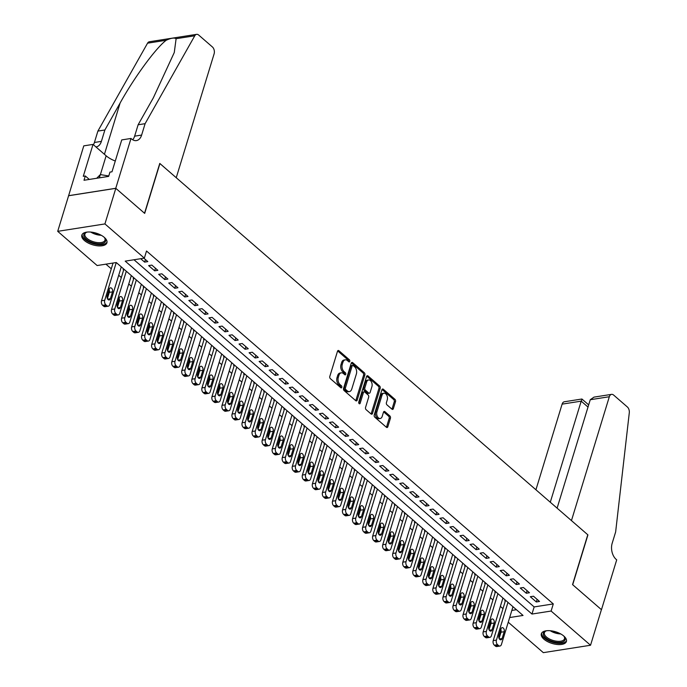 <?xml version="1.0" encoding="UTF-8"?>
<svg xmlns="http://www.w3.org/2000/svg" width="687" height="687" viewBox="0 0 687 687"><rect width="100%" height="100%" fill="white"/><g stroke="black" fill="none" stroke-linecap="round" stroke-linejoin="round"><path stroke-width="1.03" d="M349.786 361.371A1.159 0.739 81.1 0 0 349.391 359.799L338.914 350.714A1.649 1.056 81.1 0 0 338.236 350.473A1.649 1.056 81.1 0 0 337.506 351.255L329.812 376.407A1.649 1.056 81.1 0 0 330.37 378.657L340.846 387.751A1.159 0.739 81.1 0 0 341.448 385.793L340.091 384.617A5.281 3.383 81.1 0 1 338.305 377.403L338.94 375.308A5.281 3.383 81.1 0 1 341.276 372.826A5.281 3.383 81.1 0 1 343.466 373.573L344.822 374.75A1.159 0.739 81.1 0 0 345.415 372.792L344.058 371.615A5.281 3.383 81.1 0 1 342.272 364.411L342.916 362.315A5.281 3.383 81.1 0 1 345.252 359.833A5.281 3.383 81.1 0 1 347.442 360.581L348.79 361.757A1.159 0.739 81.1 0 0 349.786 361.371M348.524 361.517A1.159 0.739 81.1 0 0 348.111 359.997L337.652 350.92L338.914 350.714M340.572 387.511A1.159 0.739 81.1 0 0 340.168 385.991L338.811 384.814L340.091 384.617M344.548 374.518A1.159 0.739 81.1 0 0 344.144 372.998L342.787 371.822L344.058 371.615M543.915 639.176A13.113 6.089 17 0 1 541.33 633.783A13.113 6.089 17 0 1 550.579 630.752A13.113 6.089 17 0 1 563.821 636.059A13.113 6.089 17 0 1 566.414 641.452A13.113 6.089 17 0 1 557.166 644.483A13.113 6.089 17 0 1 543.915 639.176M84.424 240.519A13.113 6.089 17 0 1 81.83 235.126A13.113 6.089 17 0 1 91.088 232.094A13.113 6.089 17 0 1 104.33 237.401A13.113 6.089 17 0 1 106.914 242.794A13.113 6.089 17 0 1 97.666 245.826A13.113 6.089 17 0 1 84.424 240.519M391.951 409.186A1.649 1.056 81.1 0 0 392.629 409.418A1.649 1.056 81.1 0 0 393.359 408.645L395.523 401.586A1.649 1.056 81.1 0 0 394.965 399.336L383.329 389.246A1.649 1.056 81.1 0 0 382.642 389.005A1.649 1.056 81.1 0 0 381.912 389.787L374.226 414.939A1.649 1.056 81.1 0 0 374.784 417.189L386.42 427.288A1.649 1.056 81.1 0 0 387.099 427.52A1.649 1.056 81.1 0 0 387.829 426.747L390.439 418.22A1.649 1.056 81.1 0 0 389.881 415.961L384.9 411.65A1.649 1.056 81.1 0 0 384.213 411.41A1.649 1.056 81.1 0 0 383.483 412.191L382.195 416.416A4.414 2.825 81.1 0 1 380.237 418.486A4.414 2.825 81.1 0 1 377.361 416.459A4.414 2.825 81.1 0 1 376.923 411.839L381.981 395.283A4.414 2.825 81.1 0 1 383.939 393.204A4.414 2.825 81.1 0 1 386.815 395.24A4.414 2.825 81.1 0 1 387.253 399.851L386.412 402.616A1.649 1.056 81.1 0 0 386.97 404.866L391.951 409.186A1.649 1.056 81.1 0 0 392.088 408.842L394.244 401.783A1.649 1.056 81.1 0 0 393.685 399.533L382.058 389.452L383.329 389.246M130.994 138.456L115.76 188.29L144.536 213.253L159.77 163.42L176.241 177.71L214.112 53.844A5.041 3.229 81.1 0 0 212.403 46.956L198.698 35.063A5.041 3.229 81.1 0 0 196.611 34.35A5.041 3.229 81.1 0 0 194.773 35.776L145.103 123.677L141.625 135.073A11.765 7.531 -98.9 0 1 136.412 140.595A11.765 7.531 -98.9 0 1 131.543 138.937L130.994 138.456L121.745 139.908L111.99 171.802L109.946 172.119L108.64 176.396L84.012 180.26L85.317 175.984L83.282 176.301L93.028 144.407L83.78 145.859L68.597 195.743L115.811 188.332L144.682 213.391L159.916 163.558L587.78 534.761L572.546 584.594L601.417 609.652L590.537 645.248L543.323 652.65L508.243 622.216M115.811 188.332L104.922 223.928L144.347 258.132L125.206 261.137L531.97 614.049L551.111 611.044L590.537 645.248M133.999 259.755L534.151 606.93L553.293 603.925L146.52 251.013L144.347 258.132M553.293 603.925L551.111 611.044M364.857 374.99A1.649 1.056 81.1 0 0 364.299 372.732L352.671 362.642A1.649 1.056 81.1 0 0 351.984 362.41A1.649 1.056 81.1 0 0 351.255 363.183L343.569 388.335A1.649 1.056 81.1 0 0 344.127 390.594L355.754 400.684A1.649 1.056 81.1 0 0 356.441 400.916A1.649 1.056 81.1 0 0 357.171 400.143L364.857 374.99L363.586 375.188A1.649 1.056 81.1 0 0 363.028 372.938L351.401 362.848M368 375.944L379.636 386.034A1.649 1.056 81.1 0 1 380.194 388.284L372.5 413.445A1.649 1.056 81.1 0 1 371.77 414.218A1.649 1.056 81.1 0 1 371.083 413.986L366.111 409.667A1.649 1.056 81.1 0 1 365.553 407.417L368.67 397.215A1.649 1.056 81.1 0 0 368.112 394.956L364.806 392.097A1.649 1.056 81.1 0 0 364.127 391.856A1.649 1.056 81.1 0 0 363.397 392.638L360.151 403.26A1.159 0.739 81.1 0 1 358.769 402.058L366.583 376.485A1.649 1.056 81.1 0 1 367.313 375.712A1.649 1.056 81.1 0 1 368 375.944L366.738 376.141L378.357 386.231L379.636 386.034M505.881 600.558L504.782 600.73L505.28 601.168M495.834 591.842L494.734 592.014L495.241 592.452M485.795 583.126L484.696 583.297L485.194 583.735M475.748 574.418L474.648 574.59L475.155 575.019M465.7 565.702L464.61 565.873L465.108 566.311M455.661 556.985L454.562 557.157L455.069 557.595M445.614 548.278L444.523 548.449L445.021 548.879M435.575 539.561L434.476 539.733L434.974 540.171M425.528 530.845L424.429 531.017L424.935 531.455M415.489 522.129L414.39 522.3L414.888 522.738M405.442 513.421L404.342 513.593L404.849 514.022M395.394 504.705L394.304 504.876L394.802 505.314M385.355 495.988L384.256 496.16L384.763 496.598M375.308 487.281L374.217 487.452L374.716 487.882M365.269 478.564L364.17 478.736L364.677 479.174M355.222 469.848L354.123 470.02L354.629 470.458M345.183 461.132L344.084 461.303L344.582 461.741M335.136 452.424L334.037 452.596L334.543 453.025M325.097 443.708L323.998 443.879L324.496 444.317M315.05 434.991L313.95 435.163L314.457 435.601M305.002 426.284L303.912 426.455L304.41 426.885M294.963 417.567L293.864 417.739L294.371 418.177M284.916 408.851L283.825 409.023L284.324 409.461M274.877 400.135L273.778 400.306L274.276 400.744M264.83 391.427L263.731 391.599L264.237 392.028M254.791 382.711L253.692 382.882L254.19 383.32M244.744 373.994L243.645 374.166L244.151 374.604M234.696 365.286L233.606 365.458L234.104 365.888M224.658 356.57L223.558 356.742L224.065 357.18M214.61 347.854L213.52 348.026L214.018 348.464M204.571 339.138L203.472 339.309L203.97 339.747M194.524 330.43L193.425 330.602L193.932 331.031M184.485 321.714L183.386 321.885L183.884 322.323M174.438 312.997L173.339 313.169L173.845 313.607M164.399 304.289L163.3 304.461L163.798 304.891M154.352 295.573L153.253 295.745L153.759 296.183M144.304 286.857L143.214 287.029L143.712 287.467M134.266 278.141L133.166 278.312L133.673 278.75M124.218 269.433L123.119 269.605L123.626 270.034M140.698 258.707L144.631 262.116L147.817 261.61L143.884 258.2M157.864 270.326L151.836 265.096L148.641 265.603L154.669 270.824L157.864 270.326M167.903 279.042L161.874 273.812L158.688 274.311L164.717 279.54L167.903 279.042M177.95 287.759L171.922 282.529L168.736 283.027L174.756 288.257L177.95 287.759M187.989 296.466L181.969 291.236L178.775 291.743L184.803 296.973L187.989 296.466M198.036 305.183L192.008 299.953L188.822 300.451L194.842 305.681L198.036 305.183M208.075 313.899L202.055 308.669L198.861 309.167L204.889 314.397L208.075 313.899M218.123 322.607L212.094 317.385L208.908 317.883L214.937 323.113L218.123 322.607M228.17 331.323L222.141 326.093L218.947 326.6L224.975 331.821L228.17 331.323M238.209 340.039L232.18 334.809L228.994 335.308L235.023 340.537L238.209 340.039M248.256 348.756L242.228 343.526L239.042 344.024L245.061 349.254L248.256 348.756M258.295 357.463L252.275 352.233L249.08 352.74L255.109 357.97L258.295 357.463M268.342 366.18L262.314 360.95L259.128 361.448L265.148 366.678L268.342 366.18M278.381 374.896L272.361 369.666L269.167 370.164L275.195 375.394L278.381 374.896M288.428 383.604L282.4 378.382L279.214 378.88L285.242 384.11L288.428 383.604M298.476 392.32L292.447 387.09L289.253 387.597L295.281 392.818L298.476 392.32M308.515 401.036L302.486 395.806L299.3 396.305L305.329 401.534L308.515 401.036M318.562 409.753L312.533 404.523L309.339 405.021L315.367 410.251L318.562 409.753M328.601 418.46L322.581 413.231L319.386 413.737L325.415 418.967L328.601 418.46M338.648 427.177L332.62 421.947L329.434 422.445L335.454 427.675L338.648 427.177M348.687 435.893L342.667 430.663L339.472 431.161L345.501 436.391L348.687 435.893M358.734 444.601L352.706 439.379L349.52 439.878L355.54 445.107L358.734 444.601M368.782 453.317L362.753 448.087L359.559 448.594L365.587 453.815L368.782 453.317M378.82 462.033L372.792 456.803L369.606 457.302L375.634 462.531L378.82 462.033M388.868 470.75L382.839 465.52L379.645 466.018L385.673 471.248L388.868 470.75M398.907 479.457L392.878 474.228L389.692 474.734L395.721 479.964L398.907 479.457M408.954 488.174L402.925 482.944L399.74 483.442L405.759 488.672L408.954 488.174M418.993 496.89L412.973 491.66L409.778 492.158L415.807 497.388L418.993 496.89M429.04 505.598L423.012 500.376L419.826 500.875L425.846 506.104L429.04 505.598M439.079 514.314L433.059 509.084L429.864 509.591L435.893 514.812L439.079 514.314M449.126 523.03L443.098 517.8L439.912 518.299L445.94 523.528L449.126 523.03M459.174 531.747L453.145 526.517L449.951 527.015L455.979 532.245L459.174 531.747M469.212 540.454L463.184 535.225L459.998 535.731L466.026 540.961L469.212 540.454M479.26 549.171L473.231 543.941L470.045 544.439L476.065 549.669L479.26 549.171M489.299 557.887L483.279 552.657L480.084 553.155L486.113 558.385L489.299 557.887M499.346 566.595L493.318 561.373L490.132 561.872L496.151 567.101L499.346 566.595M509.385 575.311L503.365 570.081L500.17 570.588L506.199 575.809L509.385 575.311M519.432 584.027L513.404 578.798L510.218 579.296L516.238 584.525L519.432 584.027M529.479 592.744L523.451 587.514L520.257 588.012L526.285 593.242L529.479 592.744M530.304 596.728L536.332 601.958L539.518 601.451L533.49 596.222L530.304 596.728M105.927 264.16L111.294 268.815M118.714 275.255L121.333 277.531M128.761 283.971L131.38 286.239M138.8 292.679L141.419 294.955M148.847 301.395L151.466 303.671M158.886 310.112L161.514 312.387M168.933 318.82L171.552 321.095M178.972 327.536L181.6 329.812M189.019 336.252L191.639 338.528M199.067 344.968L201.686 347.236M209.106 353.676L211.725 355.952M219.153 362.392L221.772 364.668M229.192 371.109L231.811 373.385M239.239 379.817L241.858 382.092M249.278 388.533L251.906 390.809M259.325 397.249L261.945 399.525M269.373 405.965L271.992 408.233M279.411 414.673L282.031 416.949M289.459 423.39L292.078 425.665M299.498 432.106L302.117 434.382M309.545 440.814L312.164 443.089M319.584 449.53L322.212 451.806M329.631 458.246L332.25 460.522M339.67 466.962L342.298 469.23M349.717 475.67L352.337 477.946M359.765 484.387L362.384 486.662M369.804 493.103L372.423 495.379M379.851 501.811L382.47 504.086M389.89 510.527L392.517 512.803M399.937 519.243L402.556 521.519M409.976 527.959L412.604 530.227M420.023 536.667L422.642 538.943M430.071 545.384L432.69 547.659M440.109 554.1L442.729 556.376M450.157 562.808L452.776 565.083M460.196 571.524L462.815 573.8M470.243 580.24L472.862 582.516M480.282 588.957L482.909 591.224M490.329 597.664L492.948 599.94M500.368 606.381L502.996 608.656M511.841 610.425L516.426 609.704M68.597 195.743L57.708 231.339L104.922 223.928M509.668 617.544L523.039 615.449L116.275 262.537L97.133 265.534L57.708 231.339M534.151 606.93L531.97 614.049M144.631 262.116L145.421 259.531M154.669 270.824L155.46 268.248M164.717 279.54L165.507 276.955M174.756 288.257L175.546 285.672M184.803 296.973L185.593 294.388M194.842 305.681L195.632 303.096M204.889 314.397L205.679 311.812M214.937 323.113L215.727 320.528M224.975 331.821L225.765 329.245M235.023 340.537L235.813 337.952M245.061 349.254L245.852 346.669M255.109 357.97L255.899 355.385M265.148 366.678L265.938 364.093M275.195 375.394L275.985 372.809M285.242 384.11L286.024 381.525M295.281 392.818L296.071 390.242M305.329 401.534L306.119 398.949M315.367 410.251L316.157 407.666M325.415 418.967L326.205 416.382M335.454 427.675L336.244 425.09M345.501 436.391L346.291 433.806M355.54 445.107L356.33 442.522M365.587 453.815L366.377 451.239M375.634 462.531L376.424 459.947M385.673 471.248L386.463 468.663M395.721 479.964L396.511 477.379M405.759 488.672L406.549 486.087M415.807 497.388L416.597 494.803M425.846 506.104L426.636 503.519M435.893 514.812L436.683 512.236M445.94 523.528L446.73 520.944M455.979 532.245L456.769 529.66M466.026 540.961L466.817 538.376M476.065 549.669L476.855 547.084M486.113 558.385L486.903 555.8M496.151 567.101L496.941 564.516M506.199 575.809L506.989 573.233M516.238 584.525L517.028 581.941M526.285 593.242L527.075 590.657M536.332 601.958L537.122 599.373M345.252 359.833L343.972 360.031A5.281 3.383 81.1 0 0 341.637 362.513L342.916 362.315M342.787 371.822A5.281 3.383 81.1 0 1 341.001 364.608L341.637 362.513M341.276 372.826L340.005 373.032A5.281 3.383 81.1 0 0 337.669 375.514L338.94 375.308M338.811 384.814A5.281 3.383 81.1 0 1 337.025 377.61L337.669 375.514M355.746 400.676A1.649 1.056 81.1 0 0 355.892 400.341L363.586 375.188M353.152 365.536A1.159 0.739 81.1 0 0 352.165 365.922L345.415 388A1.159 0.739 81.1 0 0 345.81 389.581L347.236 390.817A5.281 3.383 81.1 0 0 349.425 391.564A5.281 3.383 81.1 0 0 351.761 389.082L356.373 373.986A5.281 3.383 81.1 0 0 354.586 366.781L353.152 365.536M352.68 365.372L351.401 365.578A1.159 0.739 81.1 0 0 350.894 366.119L352.165 365.922M349.425 391.564L348.146 391.762A5.281 3.383 81.1 0 1 345.956 391.015L344.531 389.778A1.159 0.739 81.1 0 1 344.135 388.198L350.894 366.119M371.074 413.978A1.649 1.056 81.1 0 0 371.22 413.643L378.915 388.49A1.649 1.056 81.1 0 0 378.357 386.231M364.127 391.856L362.848 392.062A1.649 1.056 81.1 0 0 362.118 392.835L358.915 403.321M371.907 386.626A4.414 2.825 81.1 0 0 371.461 382.006A4.414 2.825 81.1 0 0 368.584 379.971A4.414 2.825 81.1 0 0 366.635 382.049L364.849 387.88A1.649 1.056 81.1 0 0 365.407 390.139L368.704 392.998A1.649 1.056 81.1 0 0 369.391 393.23A1.649 1.056 81.1 0 0 370.121 392.457L371.907 386.626M368.584 379.971L367.305 380.177A4.414 2.825 81.1 0 0 365.355 382.247L366.635 382.049M369.391 393.23L368.112 393.436A1.649 1.056 81.1 0 1 367.433 393.204L364.127 390.336A1.649 1.056 81.1 0 1 363.569 388.086L365.355 382.247M383.939 393.204L382.659 393.402A4.414 2.825 81.1 0 0 380.71 395.48L381.981 395.283M380.237 418.486L378.966 418.692A4.414 2.825 81.1 0 1 376.081 416.657A4.414 2.825 81.1 0 1 375.643 412.037L380.71 395.48M386.412 427.28A1.649 1.056 81.1 0 0 386.558 426.945L389.16 418.417A1.649 1.056 81.1 0 0 388.602 416.167L383.629 411.857L384.9 411.65M113.054 263.035L101.521 300.76A3.366 2.155 -98.9 0 0 102.664 305.354L103.668 306.222A3.366 2.155 -98.9 0 0 105.059 306.703L108.245 306.196A3.366 2.155 81.1 0 0 109.74 304.616L121.273 266.874M108.245 306.196A3.366 2.155 81.1 0 1 106.854 305.724L105.85 304.856A3.366 2.155 81.1 0 1 104.716 300.262L116.249 262.537M107.395 298.605L109.302 292.379A2.688 1.726 81.1 0 0 109.087 289.691M110.401 298.708L112.488 291.872A2.688 1.726 81.1 0 0 112.221 289.064A2.688 1.726 81.1 0 0 110.461 287.827A2.688 1.726 81.1 0 0 109.276 289.09L107.189 295.925A2.688 1.726 81.1 0 0 107.455 298.733A2.688 1.726 81.1 0 0 109.207 299.97A2.688 1.726 81.1 0 0 110.401 298.708L107.687 299.137M104.132 237.23A11.353 5.273 17 0 1 104.767 238.003A11.353 5.273 17 0 1 102.595 243.473A11.353 5.273 17 0 1 90.65 241.936A11.353 5.273 17 0 1 86.296 232.352A11.353 5.273 17 0 1 87.258 232.069M86.734 232.206A10.511 4.878 -163 0 0 84.896 234.035A10.511 4.878 -163 0 0 91.173 240.914A10.511 4.878 -163 0 0 104.991 240.184A10.511 4.878 -163 0 0 104.484 237.633M82.174 234.396A13.027 6.054 -163 0 0 90.049 242.545A13.027 6.054 -163 0 0 107.043 242.004M108.769 175.975L100.336 174.592L96.695 178.268M99.34 177.856L100.336 174.592M563.623 635.887A11.353 5.273 17 0 1 564.267 636.66A11.353 5.273 17 0 1 562.086 642.13A11.353 5.273 17 0 1 550.15 640.593A11.353 5.273 17 0 1 545.787 631.01A11.353 5.273 17 0 1 546.749 630.726M546.234 630.864A10.511 4.878 -163 0 0 544.387 632.693A10.511 4.878 -163 0 0 550.665 639.571A10.511 4.878 -163 0 0 564.482 638.841A10.511 4.878 -163 0 0 563.984 636.291M541.674 633.062A13.027 6.054 -163 0 0 549.548 641.203A13.027 6.054 -163 0 0 566.535 640.662M145.103 123.677L138.121 124.776L153.347 97.82L174.283 52.487L176.104 38.704C174.3 37.536 171.011 38.051 166.228 40.25C156.104 47.678 134.326 77.322 120.105 103.033L104.879 129.989L101.393 141.376A11.765 7.531 -98.9 0 1 96.189 146.906A11.765 7.531 -98.9 0 1 95.94 146.941M104.879 129.989L97.889 131.088L94.411 142.475A11.765 7.531 -98.9 0 1 93.432 144.759M132.711 139.787A11.765 7.531 -98.9 0 0 134.635 136.163L138.121 124.776M166.228 40.25L147.559 43.178L97.889 131.088M115.76 188.29L68.545 195.692M115.287 161.024A18.918 8.785 17 0 1 106.133 155.786L93.028 144.407M147.559 43.178A5.041 3.229 -98.9 0 1 149.388 41.752L196.611 34.35M89.293 179.427L85.317 175.984M590.253 399.722L593.997 397.12L611.559 394.364A5.041 3.229 81.1 0 1 613.646 395.077L627.36 406.97A5.041 3.229 81.1 0 1 629.292 412.758L615.646 531.927L612.169 543.314A11.765 7.531 81.1 0 0 616.153 559.381L616.703 559.862L601.468 609.695L572.692 584.731L587.926 534.898L571.455 520.6L609.326 396.734L590.253 399.722L557.105 508.148M550.287 502.231L581.193 401.148L562.112 404.136A5.041 3.229 -98.9 0 1 564.345 401.766L581.906 399.01L588.673 404.883M535.929 489.779L562.112 404.136M611.559 394.364A5.041 3.229 81.1 0 0 609.326 396.734M581.683 400.092L581.193 401.148L588.012 407.056M123.789 269.502L111.569 309.476A3.366 2.155 -98.9 0 0 112.702 314.071L113.707 314.938A3.366 2.155 -98.9 0 0 115.098 315.41L118.293 314.912A3.366 2.155 81.1 0 0 119.778 313.332L131.32 275.59M118.293 314.912A3.366 2.155 81.1 0 1 116.902 314.44L115.897 313.564A3.366 2.155 81.1 0 1 114.755 308.978L126.296 271.236M117.434 307.321L119.34 301.086A2.688 1.726 81.1 0 0 119.134 298.407M120.44 307.424L122.535 300.588A2.688 1.726 81.1 0 0 122.26 297.772A2.688 1.726 81.1 0 0 120.508 296.535A2.688 1.726 81.1 0 0 119.315 297.797L117.228 304.633A2.688 1.726 81.1 0 0 117.494 307.45A2.688 1.726 81.1 0 0 119.255 308.686A2.688 1.726 81.1 0 0 120.44 307.424L117.735 307.845M133.836 278.209L121.608 318.193A3.366 2.155 -98.9 0 0 122.75 322.778L123.754 323.654A3.366 2.155 -98.9 0 0 125.146 324.127L128.332 323.629A3.366 2.155 81.1 0 0 129.826 322.048L141.359 284.306M128.332 323.629A3.366 2.155 81.1 0 1 126.94 323.156L125.936 322.28A3.366 2.155 81.1 0 1 124.802 317.695L136.344 279.944M127.481 316.037L129.388 309.803A2.688 1.726 81.1 0 0 129.182 307.115M130.487 316.14L132.574 309.305A2.688 1.726 81.1 0 0 132.308 306.488A2.688 1.726 81.1 0 0 130.556 305.251A2.688 1.726 81.1 0 0 129.362 306.514L127.275 313.349A2.688 1.726 81.1 0 0 127.542 316.166A2.688 1.726 81.1 0 0 129.293 317.403A2.688 1.726 81.1 0 0 130.487 316.14L127.773 316.561M143.875 286.926L131.655 326.909A3.366 2.155 -98.9 0 0 132.797 331.495L133.793 332.371A3.366 2.155 -98.9 0 0 135.193 332.843L138.379 332.345A3.366 2.155 81.1 0 0 139.865 330.765L151.406 293.014M138.379 332.345A3.366 2.155 81.1 0 1 136.988 331.864L135.983 330.997A3.366 2.155 81.1 0 1 134.841 326.402L146.383 288.66M137.52 324.753L139.427 318.519A2.688 1.726 81.1 0 0 139.221 315.831M140.526 324.848L142.621 318.021A2.688 1.726 81.1 0 0 142.355 315.204A2.688 1.726 81.1 0 0 140.595 313.968A2.688 1.726 81.1 0 0 139.409 315.23L137.314 322.066A2.688 1.726 81.1 0 0 137.58 324.874A2.688 1.726 81.1 0 0 139.341 326.119A2.688 1.726 81.1 0 0 140.526 324.848L137.821 325.277M153.922 295.642L141.702 335.617A3.366 2.155 -98.9 0 0 142.836 340.211L143.841 341.078A3.366 2.155 -98.9 0 0 145.232 341.551L148.426 341.053A3.366 2.155 81.1 0 0 149.912 339.472L161.454 301.73M148.426 341.053A3.366 2.155 81.1 0 1 147.035 340.58L146.03 339.713A3.366 2.155 81.1 0 1 144.888 335.119L156.43 297.377M147.568 333.461L149.474 327.235A2.688 1.726 81.1 0 0 149.268 324.547M150.573 333.564L152.66 326.729A2.688 1.726 81.1 0 0 152.394 323.921A2.688 1.726 81.1 0 0 150.642 322.675A2.688 1.726 81.1 0 0 149.448 323.946L147.362 330.773A2.688 1.726 81.1 0 0 147.628 333.59A2.688 1.726 81.1 0 0 149.38 334.827A2.688 1.726 81.1 0 0 150.573 333.564L147.86 333.994M163.961 304.35L151.741 344.333A3.366 2.155 -98.9 0 0 152.883 348.927L153.888 349.795A3.366 2.155 -98.9 0 0 155.279 350.267L158.465 349.769A3.366 2.155 81.1 0 0 159.951 348.189L171.492 310.447M158.465 349.769A3.366 2.155 81.1 0 1 157.074 349.297L156.069 348.421A3.366 2.155 81.1 0 1 154.936 343.835L166.469 306.084M157.615 342.178L159.513 335.943A2.688 1.726 81.1 0 0 159.307 333.255M160.621 342.281L162.707 335.445A2.688 1.726 81.1 0 0 162.441 332.628A2.688 1.726 81.1 0 0 160.681 331.392A2.688 1.726 81.1 0 0 159.496 332.654L157.4 339.49A2.688 1.726 81.1 0 0 157.675 342.306A2.688 1.726 81.1 0 0 159.427 343.543A2.688 1.726 81.1 0 0 160.621 342.281L157.907 342.701M174.009 313.066L161.788 353.049A3.366 2.155 -98.9 0 0 162.922 357.635L163.927 358.511A3.366 2.155 -98.9 0 0 165.318 358.983L168.513 358.485A3.366 2.155 81.1 0 0 169.998 356.905L181.54 319.154M168.513 358.485A3.366 2.155 81.1 0 1 167.121 358.004L166.117 357.137A3.366 2.155 81.1 0 1 164.974 352.543L176.516 314.801M167.654 350.894L169.56 344.659A2.688 1.726 81.1 0 0 169.354 341.971M170.659 350.997L172.746 344.161A2.688 1.726 81.1 0 0 172.48 341.345A2.688 1.726 81.1 0 0 170.728 340.108A2.688 1.726 81.1 0 0 169.534 341.37L167.448 348.206A2.688 1.726 81.1 0 0 167.714 351.023A2.688 1.726 81.1 0 0 169.474 352.259A2.688 1.726 81.1 0 0 170.659 350.997L167.954 351.418M184.056 321.782L171.827 361.757A3.366 2.155 -98.9 0 0 172.969 366.351L173.974 367.219A3.366 2.155 -98.9 0 0 175.365 367.7L178.551 367.193A3.366 2.155 81.1 0 0 180.046 365.613L191.579 327.871M178.551 367.193A3.366 2.155 81.1 0 1 177.16 366.721L176.155 365.853A3.366 2.155 81.1 0 1 175.022 361.259L186.563 323.517M177.701 359.602L179.608 353.376A2.688 1.726 81.1 0 0 179.393 350.688M180.707 359.705L182.794 352.869A2.688 1.726 81.1 0 0 182.527 350.061A2.688 1.726 81.1 0 0 180.767 348.824A2.688 1.726 81.1 0 0 179.582 350.087L177.486 356.922A2.688 1.726 81.1 0 0 177.761 359.73A2.688 1.726 81.1 0 0 179.513 360.967A2.688 1.726 81.1 0 0 180.707 359.705L177.993 360.134M194.095 330.49L181.875 370.473A3.366 2.155 -98.9 0 0 183.008 375.068L184.013 375.935A3.366 2.155 -98.9 0 0 185.404 376.407L188.599 375.909A3.366 2.155 81.1 0 0 190.084 374.329L201.626 336.587M188.599 375.909A3.366 2.155 81.1 0 1 187.208 375.437L186.203 374.561A3.366 2.155 81.1 0 1 185.061 369.975L196.602 332.233M187.74 368.318L189.646 362.083A2.688 1.726 81.1 0 0 189.44 359.404M190.746 368.421L192.841 361.585A2.688 1.726 81.1 0 0 192.566 358.769A2.688 1.726 81.1 0 0 190.814 357.532A2.688 1.726 81.1 0 0 189.621 358.794L187.534 365.63A2.688 1.726 81.1 0 0 187.8 368.447A2.688 1.726 81.1 0 0 189.56 369.683A2.688 1.726 81.1 0 0 190.746 368.421L188.04 368.842M204.142 339.206L191.913 379.19A3.366 2.155 -98.9 0 0 193.056 383.775L194.06 384.651A3.366 2.155 -98.9 0 0 195.452 385.124L198.637 384.626A3.366 2.155 81.1 0 0 200.132 383.045L211.665 345.303M198.637 384.626A3.366 2.155 81.1 0 1 197.246 384.153L196.242 383.277A3.366 2.155 81.1 0 1 195.108 378.692L206.65 340.941M197.787 377.034L199.694 370.8A2.688 1.726 81.1 0 0 199.479 368.112M200.793 377.137L202.88 370.302A2.688 1.726 81.1 0 0 202.613 367.485A2.688 1.726 81.1 0 0 200.862 366.248A2.688 1.726 81.1 0 0 199.668 367.511L197.581 374.346A2.688 1.726 81.1 0 0 197.847 377.163A2.688 1.726 81.1 0 0 199.599 378.4A2.688 1.726 81.1 0 0 200.793 377.137L198.079 377.558M214.181 347.923L201.961 387.906A3.366 2.155 -98.9 0 0 203.094 392.492L204.099 393.368A3.366 2.155 -98.9 0 0 205.49 393.84L208.685 393.342A3.366 2.155 81.1 0 0 210.17 391.762L221.712 354.011M208.685 393.342A3.366 2.155 81.1 0 1 207.294 392.861L206.289 391.994A3.366 2.155 81.1 0 1 205.147 387.399L216.688 349.657M207.826 385.75L209.733 379.516A2.688 1.726 81.1 0 0 209.526 376.828M210.832 385.845L212.927 379.018A2.688 1.726 81.1 0 0 212.652 376.201A2.688 1.726 81.1 0 0 210.9 374.965A2.688 1.726 81.1 0 0 209.707 376.227L207.62 383.063A2.688 1.726 81.1 0 0 207.886 385.871A2.688 1.726 81.1 0 0 209.647 387.116A2.688 1.726 81.1 0 0 210.832 385.845L208.127 386.274M224.228 356.639L212 396.614A3.366 2.155 -98.9 0 0 213.142 401.208L214.146 402.075A3.366 2.155 -98.9 0 0 215.538 402.548L218.732 402.05A3.366 2.155 81.1 0 0 220.218 400.469L231.759 362.727M218.732 402.05A3.366 2.155 81.1 0 1 217.332 401.577L216.336 400.71A3.366 2.155 81.1 0 1 215.194 396.116L226.736 358.374M217.873 394.458L219.78 388.232A2.688 1.726 81.1 0 0 219.574 385.544M220.879 394.561L222.966 387.726A2.688 1.726 81.1 0 0 222.7 384.918A2.688 1.726 81.1 0 0 220.948 383.672A2.688 1.726 81.1 0 0 219.754 384.943L217.667 391.77A2.688 1.726 81.1 0 0 217.934 394.587A2.688 1.726 81.1 0 0 219.685 395.824A2.688 1.726 81.1 0 0 220.879 394.561L218.165 394.991M234.267 365.347L222.047 405.33A3.366 2.155 -98.9 0 0 223.189 409.924L224.194 410.792A3.366 2.155 -98.9 0 0 225.585 411.264L228.771 410.766A3.366 2.155 81.1 0 0 230.257 409.186L241.798 371.444M228.771 410.766A3.366 2.155 81.1 0 1 227.38 410.294L226.375 409.418A3.366 2.155 81.1 0 1 225.242 404.832L236.775 367.081M227.912 403.175L229.819 396.94A2.688 1.726 81.1 0 0 229.613 394.252M230.926 403.278L233.013 396.442A2.688 1.726 81.1 0 0 232.747 393.625A2.688 1.726 81.1 0 0 230.987 392.389A2.688 1.726 81.1 0 0 229.802 393.651L227.706 400.487A2.688 1.726 81.1 0 0 227.981 403.303A2.688 1.726 81.1 0 0 229.733 404.54A2.688 1.726 81.1 0 0 230.926 403.278L228.213 403.698M244.314 374.063L232.094 414.046A3.366 2.155 -98.9 0 0 233.228 418.632L234.233 419.508A3.366 2.155 -98.9 0 0 235.624 419.98L238.818 419.482A3.366 2.155 81.1 0 0 240.304 417.902L251.846 380.151M238.818 419.482A3.366 2.155 81.1 0 1 237.427 419.001L236.422 418.134A3.366 2.155 81.1 0 1 235.28 413.54L246.822 375.798M237.96 411.891L239.866 405.656A2.688 1.726 81.1 0 0 239.66 402.968M240.965 411.994L243.052 405.158A2.688 1.726 81.1 0 0 242.786 402.342A2.688 1.726 81.1 0 0 241.034 401.105A2.688 1.726 81.1 0 0 239.84 402.367L237.754 409.203A2.688 1.726 81.1 0 0 238.02 412.02A2.688 1.726 81.1 0 0 239.78 413.256A2.688 1.726 81.1 0 0 240.965 411.994L238.26 412.415M254.362 382.779L242.133 422.754A3.366 2.155 -98.9 0 0 243.275 427.348L244.28 428.216A3.366 2.155 -98.9 0 0 245.671 428.697L248.857 428.19A3.366 2.155 81.1 0 0 250.343 426.61L261.884 388.868M248.857 428.19A3.366 2.155 81.1 0 1 247.466 427.718L246.461 426.85A3.366 2.155 81.1 0 1 245.328 422.256L256.861 384.514M248.007 420.599L249.913 414.373A2.688 1.726 81.1 0 0 249.699 411.685M251.013 420.702L253.099 413.866A2.688 1.726 81.1 0 0 252.833 411.058A2.688 1.726 81.1 0 0 251.073 409.821A2.688 1.726 81.1 0 0 249.888 411.084L247.792 417.919A2.688 1.726 81.1 0 0 248.067 420.727A2.688 1.726 81.1 0 0 249.819 421.964A2.688 1.726 81.1 0 0 251.013 420.702L248.299 421.131M264.401 391.487L252.181 431.47A3.366 2.155 -98.9 0 0 253.314 436.065L254.319 436.932A3.366 2.155 -98.9 0 0 255.71 437.404L258.905 436.906A3.366 2.155 81.1 0 0 260.39 435.326L271.932 397.584M258.905 436.906A3.366 2.155 81.1 0 1 257.513 436.434L256.509 435.558A3.366 2.155 81.1 0 1 255.366 430.972L266.908 393.23M258.046 429.315L259.952 423.08A2.688 1.726 81.1 0 0 259.746 420.401M261.051 429.418L263.147 422.582A2.688 1.726 81.1 0 0 262.872 419.766A2.688 1.726 81.1 0 0 261.12 418.529A2.688 1.726 81.1 0 0 259.926 419.791L257.84 426.627A2.688 1.726 81.1 0 0 258.106 429.444A2.688 1.726 81.1 0 0 259.866 430.68A2.688 1.726 81.1 0 0 261.051 429.418L258.346 429.839M274.448 400.203L262.219 440.187A3.366 2.155 -98.9 0 0 263.361 444.772L264.366 445.648A3.366 2.155 -98.9 0 0 265.757 446.121L268.943 445.623A3.366 2.155 81.1 0 0 270.438 444.042L281.971 406.3M268.943 445.623A3.366 2.155 81.1 0 1 267.552 445.15L266.547 444.274A3.366 2.155 81.1 0 1 265.414 439.689L276.955 401.938M268.093 438.031L270 431.797A2.688 1.726 81.1 0 0 269.785 429.109M271.099 438.134L273.186 431.299A2.688 1.726 81.1 0 0 272.919 428.482A2.688 1.726 81.1 0 0 271.159 427.245A2.688 1.726 81.1 0 0 269.974 428.508L267.887 435.343A2.688 1.726 81.1 0 0 268.153 438.16A2.688 1.726 81.1 0 0 269.905 439.397A2.688 1.726 81.1 0 0 271.099 438.134L268.385 438.555M284.487 408.92L272.267 448.903A3.366 2.155 -98.9 0 0 273.4 453.489L274.405 454.365A3.366 2.155 -98.9 0 0 275.796 454.837L278.991 454.339A3.366 2.155 81.1 0 0 280.476 452.759L292.018 415.008M278.991 454.339A3.366 2.155 81.1 0 1 277.6 453.858L276.595 452.991A3.366 2.155 81.1 0 1 275.453 448.396L286.994 410.654M278.132 446.748L280.038 440.513A2.688 1.726 81.1 0 0 279.832 437.825M281.138 446.842L283.233 440.015A2.688 1.726 81.1 0 0 282.958 437.198A2.688 1.726 81.1 0 0 281.206 435.962A2.688 1.726 81.1 0 0 280.013 437.224L277.926 444.06A2.688 1.726 81.1 0 0 278.192 446.868A2.688 1.726 81.1 0 0 279.952 448.113A2.688 1.726 81.1 0 0 281.138 446.842L278.433 447.271M294.534 417.636L282.305 457.611A3.366 2.155 -98.9 0 0 283.448 462.205L284.452 463.072A3.366 2.155 -98.9 0 0 285.844 463.545L289.029 463.047A3.366 2.155 81.1 0 0 290.524 461.466L302.065 423.724M289.029 463.047A3.366 2.155 81.1 0 1 287.638 462.574L286.634 461.707A3.366 2.155 81.1 0 1 285.5 457.113L297.042 419.371M288.179 455.455L290.086 449.229A2.688 1.726 81.1 0 0 289.88 446.541M291.185 455.558L293.272 448.723A2.688 1.726 81.1 0 0 293.005 445.915A2.688 1.726 81.1 0 0 291.254 444.669A2.688 1.726 81.1 0 0 290.06 445.94L287.973 452.767A2.688 1.726 81.1 0 0 288.239 455.584A2.688 1.726 81.1 0 0 289.991 456.821A2.688 1.726 81.1 0 0 291.185 455.558L288.471 455.988M304.573 426.344L292.353 466.327A3.366 2.155 -98.9 0 0 293.495 470.921L294.491 471.789A3.366 2.155 -98.9 0 0 295.891 472.261L299.077 471.763A3.366 2.155 81.1 0 0 300.562 470.183L312.104 432.441M299.077 471.763A3.366 2.155 81.1 0 1 297.686 471.291L296.681 470.415A3.366 2.155 81.1 0 1 295.539 465.829L307.08 428.078M298.218 464.172L300.125 457.937A2.688 1.726 81.1 0 0 299.918 455.249M301.232 464.275L303.319 457.439A2.688 1.726 81.1 0 0 303.053 454.622A2.688 1.726 81.1 0 0 301.292 453.386A2.688 1.726 81.1 0 0 300.107 454.648L298.012 461.484A2.688 1.726 81.1 0 0 298.287 464.3A2.688 1.726 81.1 0 0 300.039 465.537A2.688 1.726 81.1 0 0 301.232 464.275L298.519 464.695M314.62 435.06L302.4 475.043A3.366 2.155 -98.9 0 0 303.534 479.629L304.539 480.505A3.366 2.155 -98.9 0 0 305.93 480.977L309.124 480.479A3.366 2.155 81.1 0 0 310.61 478.899L322.151 441.148M309.124 480.479A3.366 2.155 81.1 0 1 307.733 479.998L306.728 479.131A3.366 2.155 81.1 0 1 305.586 474.537L317.128 436.795M308.265 472.888L310.172 466.653A2.688 1.726 81.1 0 0 309.966 463.965M311.271 472.991L313.358 466.155A2.688 1.726 81.1 0 0 313.092 463.339A2.688 1.726 81.1 0 0 311.34 462.102A2.688 1.726 81.1 0 0 310.146 463.364L308.059 470.2A2.688 1.726 81.1 0 0 308.326 473.017A2.688 1.726 81.1 0 0 310.077 474.253A2.688 1.726 81.1 0 0 311.271 472.991L308.566 473.412M324.659 443.776L312.439 483.751A3.366 2.155 -98.9 0 0 313.581 488.345L314.586 489.213A3.366 2.155 -98.9 0 0 315.977 489.694L319.163 489.187A3.366 2.155 81.1 0 0 320.649 487.607L332.19 449.865M319.163 489.187A3.366 2.155 81.1 0 1 317.772 488.715L316.767 487.847A3.366 2.155 81.1 0 1 315.634 483.253L327.167 445.511M318.313 481.596L320.211 475.37A2.688 1.726 81.1 0 0 320.005 472.682M321.318 481.699L323.405 474.863A2.688 1.726 81.1 0 0 323.139 472.055A2.688 1.726 81.1 0 0 321.379 470.818A2.688 1.726 81.1 0 0 320.194 472.081L318.098 478.916A2.688 1.726 81.1 0 0 318.373 481.724A2.688 1.726 81.1 0 0 320.125 482.961A2.688 1.726 81.1 0 0 321.318 481.699L318.605 482.128M334.706 452.484L322.486 492.467A3.366 2.155 -98.9 0 0 323.62 497.062L324.625 497.929A3.366 2.155 -98.9 0 0 326.016 498.401L329.21 497.903A3.366 2.155 81.1 0 0 330.696 496.323L342.238 458.581M329.21 497.903A3.366 2.155 81.1 0 1 327.819 497.431L326.814 496.555A3.366 2.155 81.1 0 1 325.672 491.969L337.214 454.227M328.352 490.312L330.258 484.077A2.688 1.726 81.1 0 0 330.052 481.398M331.357 490.415L333.453 483.579A2.688 1.726 81.1 0 0 333.178 480.763A2.688 1.726 81.1 0 0 331.426 479.526A2.688 1.726 81.1 0 0 330.232 480.788L328.146 487.624A2.688 1.726 81.1 0 0 328.412 490.441A2.688 1.726 81.1 0 0 330.172 491.677A2.688 1.726 81.1 0 0 331.357 490.415L328.652 490.836M344.754 461.2L332.525 501.184A3.366 2.155 -98.9 0 0 333.667 505.769L334.672 506.645A3.366 2.155 -98.9 0 0 336.063 507.118L339.249 506.62A3.366 2.155 81.1 0 0 340.743 505.039L352.276 467.297M339.249 506.62A3.366 2.155 81.1 0 1 337.858 506.147L336.853 505.271A3.366 2.155 81.1 0 1 335.72 500.686L347.261 462.935M338.399 499.028L340.305 492.794A2.688 1.726 81.1 0 0 340.091 490.106M341.405 499.131L343.491 492.296A2.688 1.726 81.1 0 0 343.225 489.479A2.688 1.726 81.1 0 0 341.465 488.242A2.688 1.726 81.1 0 0 340.28 489.505L338.193 496.34A2.688 1.726 81.1 0 0 338.459 499.157A2.688 1.726 81.1 0 0 340.211 500.394A2.688 1.726 81.1 0 0 341.405 499.131L338.691 499.552M354.793 469.917L342.573 509.9A3.366 2.155 -98.9 0 0 343.706 514.486L344.711 515.362A3.366 2.155 -98.9 0 0 346.102 515.834L349.297 515.336A3.366 2.155 81.1 0 0 350.782 513.756L362.324 476.005M349.297 515.336A3.366 2.155 81.1 0 1 347.905 514.855L346.901 513.988A3.366 2.155 81.1 0 1 345.759 509.393L357.3 471.651M348.438 507.745L350.344 501.51A2.688 1.726 81.1 0 0 350.138 498.822M351.443 507.839L353.539 501.012A2.688 1.726 81.1 0 0 353.264 498.195A2.688 1.726 81.1 0 0 351.512 496.959A2.688 1.726 81.1 0 0 350.318 498.221L348.232 505.057A2.688 1.726 81.1 0 0 348.498 507.865A2.688 1.726 81.1 0 0 350.258 509.11A2.688 1.726 81.1 0 0 351.443 507.839L348.738 508.268M364.84 478.633L352.611 518.608A3.366 2.155 -98.9 0 0 353.753 523.202L354.758 524.069A3.366 2.155 -98.9 0 0 356.149 524.542L359.335 524.044A3.366 2.155 81.1 0 0 360.83 522.463L372.363 484.721M359.335 524.044A3.366 2.155 81.1 0 1 357.944 523.571L356.939 522.704A3.366 2.155 81.1 0 1 355.806 518.11L367.347 480.368M358.485 516.452L360.392 510.226A2.688 1.726 81.1 0 0 360.186 507.538M361.491 516.555L363.578 509.72A2.688 1.726 81.1 0 0 363.311 506.912A2.688 1.726 81.1 0 0 361.56 505.666A2.688 1.726 81.1 0 0 360.366 506.937L358.279 513.764A2.688 1.726 81.1 0 0 358.545 516.581A2.688 1.726 81.1 0 0 360.297 517.818A2.688 1.726 81.1 0 0 361.491 516.555L358.777 516.985M374.879 487.341L362.659 527.324A3.366 2.155 -98.9 0 0 363.792 531.918L364.797 532.786A3.366 2.155 -98.9 0 0 366.188 533.258L369.383 532.76A3.366 2.155 81.1 0 0 370.868 531.18L382.41 493.438M369.383 532.76A3.366 2.155 81.1 0 1 367.992 532.288L366.987 531.412A3.366 2.155 81.1 0 1 365.845 526.826L377.386 489.075M368.524 525.169L370.43 518.934A2.688 1.726 81.1 0 0 370.224 516.246M371.53 525.272L373.625 518.436A2.688 1.726 81.1 0 0 373.35 515.619A2.688 1.726 81.1 0 0 371.598 514.383A2.688 1.726 81.1 0 0 370.413 515.645L368.318 522.481A2.688 1.726 81.1 0 0 368.584 525.297A2.688 1.726 81.1 0 0 370.345 526.534A2.688 1.726 81.1 0 0 371.53 525.272L368.825 525.692M384.926 496.057L372.706 536.04A3.366 2.155 -98.9 0 0 373.84 540.626L374.844 541.502A3.366 2.155 -98.9 0 0 376.236 541.974L379.43 541.476A3.366 2.155 81.1 0 0 380.916 539.896L392.457 502.145M379.43 541.476A3.366 2.155 81.1 0 1 378.039 540.995L377.034 540.128A3.366 2.155 81.1 0 1 375.892 535.534L387.434 497.792M378.571 533.885L380.478 527.65A2.688 1.726 81.1 0 0 380.272 524.962M381.577 533.988L383.664 527.152A2.688 1.726 81.1 0 0 383.398 524.336A2.688 1.726 81.1 0 0 381.646 523.099A2.688 1.726 81.1 0 0 380.452 524.361L378.365 531.197A2.688 1.726 81.1 0 0 378.631 534.014A2.688 1.726 81.1 0 0 380.383 535.25A2.688 1.726 81.1 0 0 381.577 533.988L378.863 534.409M394.965 504.773L382.745 544.748A3.366 2.155 -98.9 0 0 383.887 549.342L384.892 550.21A3.366 2.155 -98.9 0 0 386.283 550.691L389.469 550.184A3.366 2.155 81.1 0 0 390.955 548.604L402.496 510.862M389.469 550.184A3.366 2.155 81.1 0 1 388.078 549.712L387.073 548.844A3.366 2.155 81.1 0 1 385.939 544.25L397.472 506.508M388.619 542.593L390.517 536.367A2.688 1.726 81.1 0 0 390.31 533.679M391.624 542.696L393.711 535.86A2.688 1.726 81.1 0 0 393.445 533.052A2.688 1.726 81.1 0 0 391.684 531.815A2.688 1.726 81.1 0 0 390.499 533.078L388.404 539.913A2.688 1.726 81.1 0 0 388.679 542.721A2.688 1.726 81.1 0 0 390.431 543.958A2.688 1.726 81.1 0 0 391.624 542.696L388.911 543.125M405.012 513.481L392.792 553.464A3.366 2.155 -98.9 0 0 393.926 558.059L394.931 558.926A3.366 2.155 -98.9 0 0 396.322 559.398L399.516 558.9A3.366 2.155 81.1 0 0 401.002 557.32L412.543 519.578M399.516 558.9A3.366 2.155 81.1 0 1 398.125 558.428L397.12 557.552A3.366 2.155 81.1 0 1 395.978 552.966L407.52 515.224M398.658 551.309L400.564 545.074A2.688 1.726 81.1 0 0 400.358 542.395M401.663 551.412L403.75 544.576A2.688 1.726 81.1 0 0 403.484 541.76A2.688 1.726 81.1 0 0 401.732 540.523A2.688 1.726 81.1 0 0 400.538 541.785L398.451 548.621A2.688 1.726 81.1 0 0 398.718 551.438A2.688 1.726 81.1 0 0 400.478 552.674A2.688 1.726 81.1 0 0 401.663 551.412L398.958 551.833M415.06 522.197L402.831 562.181A3.366 2.155 -98.9 0 0 403.973 566.766L404.978 567.642A3.366 2.155 -98.9 0 0 406.369 568.115L409.555 567.617A3.366 2.155 81.1 0 0 411.041 566.036L422.582 528.294M409.555 567.617A3.366 2.155 81.1 0 1 408.164 567.144L407.159 566.268A3.366 2.155 81.1 0 1 406.026 561.683L417.559 523.932M408.705 560.025L410.611 553.791A2.688 1.726 81.1 0 0 410.397 551.103M411.711 560.128L413.797 553.293A2.688 1.726 81.1 0 0 413.531 550.476A2.688 1.726 81.1 0 0 411.771 549.239A2.688 1.726 81.1 0 0 410.586 550.502L408.49 557.337A2.688 1.726 81.1 0 0 408.765 560.154A2.688 1.726 81.1 0 0 410.517 561.391A2.688 1.726 81.1 0 0 411.711 560.128L408.997 560.549M425.098 530.914L412.878 570.897A3.366 2.155 -98.9 0 0 414.012 575.483L415.017 576.359A3.366 2.155 -98.9 0 0 416.408 576.831L419.602 576.333A3.366 2.155 81.1 0 0 421.088 574.753L432.63 537.002M419.602 576.333A3.366 2.155 81.1 0 1 418.211 575.852L417.207 574.985A3.366 2.155 81.1 0 1 416.064 570.39L427.606 532.648M418.744 568.742L420.65 562.507A2.688 1.726 81.1 0 0 420.444 559.819M421.749 568.836L423.845 562.009A2.688 1.726 81.1 0 0 423.57 559.192A2.688 1.726 81.1 0 0 421.818 557.956A2.688 1.726 81.1 0 0 420.624 559.218L418.538 566.054A2.688 1.726 81.1 0 0 418.804 568.862A2.688 1.726 81.1 0 0 420.564 570.107A2.688 1.726 81.1 0 0 421.749 568.836L419.044 569.265M435.146 539.63L422.917 579.605A3.366 2.155 -98.9 0 0 424.059 584.199L425.064 585.066A3.366 2.155 -98.9 0 0 426.455 585.539L429.641 585.041A3.366 2.155 81.1 0 0 431.135 583.461L442.668 545.718M429.641 585.041A3.366 2.155 81.1 0 1 428.25 584.568L427.245 583.701A3.366 2.155 81.1 0 1 426.112 579.107L437.653 541.365M428.791 577.449L430.697 571.223A2.688 1.726 81.1 0 0 430.483 568.535M431.797 577.552L433.883 570.717A2.688 1.726 81.1 0 0 433.617 567.909A2.688 1.726 81.1 0 0 431.857 566.663A2.688 1.726 81.1 0 0 430.672 567.934L428.585 574.761A2.688 1.726 81.1 0 0 428.851 577.578A2.688 1.726 81.1 0 0 430.603 578.815A2.688 1.726 81.1 0 0 431.797 577.552L429.083 577.982M445.185 548.338L432.965 588.321A3.366 2.155 -98.9 0 0 434.098 592.907L435.103 593.783A3.366 2.155 -98.9 0 0 436.494 594.255L439.689 593.757A3.366 2.155 81.1 0 0 441.174 592.177L452.716 554.435M439.689 593.757A3.366 2.155 81.1 0 1 438.297 593.285L437.293 592.409A3.366 2.155 81.1 0 1 436.151 587.823L447.692 550.072M438.83 586.166L440.736 579.931A2.688 1.726 81.1 0 0 440.53 577.243M441.835 586.269L443.931 579.433A2.688 1.726 81.1 0 0 443.656 576.616A2.688 1.726 81.1 0 0 441.904 575.38A2.688 1.726 81.1 0 0 440.711 576.642L438.624 583.478A2.688 1.726 81.1 0 0 438.89 586.294A2.688 1.726 81.1 0 0 440.65 587.531A2.688 1.726 81.1 0 0 441.835 586.269L439.13 586.689M455.232 557.054L443.003 597.037A3.366 2.155 -98.9 0 0 444.146 601.623L445.15 602.499A3.366 2.155 -98.9 0 0 446.541 602.971L449.736 602.473A3.366 2.155 81.1 0 0 451.222 600.893L462.763 563.142M449.736 602.473A3.366 2.155 81.1 0 1 448.336 601.992L447.34 601.125A3.366 2.155 81.1 0 1 446.198 596.531L457.74 558.789M448.877 594.882L450.784 588.647A2.688 1.726 81.1 0 0 450.578 585.959M451.883 594.985L453.97 588.149A2.688 1.726 81.1 0 0 453.703 585.333A2.688 1.726 81.1 0 0 451.952 584.096A2.688 1.726 81.1 0 0 450.758 585.358L448.671 592.194A2.688 1.726 81.1 0 0 448.937 595.011A2.688 1.726 81.1 0 0 450.689 596.247A2.688 1.726 81.1 0 0 451.883 594.985L449.169 595.406M465.271 565.77L453.051 605.745A3.366 2.155 -98.9 0 0 454.193 610.339L455.198 611.207A3.366 2.155 -98.9 0 0 456.589 611.688L459.775 611.181A3.366 2.155 81.1 0 0 461.26 609.601L472.802 571.859M459.775 611.181A3.366 2.155 81.1 0 1 458.384 610.709L457.379 609.841A3.366 2.155 81.1 0 1 456.245 605.247L467.778 567.505M458.916 603.59L460.822 597.364A2.688 1.726 81.1 0 0 460.616 594.676M461.93 603.693L464.017 596.857A2.688 1.726 81.1 0 0 463.751 594.049A2.688 1.726 81.1 0 0 461.99 592.812A2.688 1.726 81.1 0 0 460.805 594.075L458.71 600.91A2.688 1.726 81.1 0 0 458.985 603.718A2.688 1.726 81.1 0 0 460.737 604.955A2.688 1.726 81.1 0 0 461.93 603.693L459.217 604.122M475.318 574.478L463.098 614.461A3.366 2.155 -98.9 0 0 464.232 619.056L465.236 619.923A3.366 2.155 -98.9 0 0 466.628 620.395L469.822 619.897A3.366 2.155 81.1 0 0 471.308 618.317L482.849 580.575M469.822 619.897A3.366 2.155 81.1 0 1 468.431 619.425L467.426 618.549A3.366 2.155 81.1 0 1 466.284 613.963L477.826 576.221M468.963 612.306L470.87 606.071A2.688 1.726 81.1 0 0 470.664 603.392M471.969 612.409L474.056 605.573A2.688 1.726 81.1 0 0 473.79 602.757A2.688 1.726 81.1 0 0 472.038 601.52A2.688 1.726 81.1 0 0 470.844 602.782L468.757 609.618A2.688 1.726 81.1 0 0 469.023 612.435A2.688 1.726 81.1 0 0 470.784 613.671A2.688 1.726 81.1 0 0 471.969 612.409L469.264 612.83M485.366 583.194L473.137 623.178A3.366 2.155 -98.9 0 0 474.279 627.763L475.284 628.639A3.366 2.155 -98.9 0 0 476.675 629.112L479.861 628.614A3.366 2.155 81.1 0 0 481.347 627.033L492.888 589.291M479.861 628.614A3.366 2.155 81.1 0 1 478.47 628.141L477.465 627.265A3.366 2.155 81.1 0 1 476.331 622.68L487.864 584.929M479.011 621.022L480.909 614.788A2.688 1.726 81.1 0 0 480.702 612.1M482.016 621.125L484.103 614.29A2.688 1.726 81.1 0 0 483.837 611.473A2.688 1.726 81.1 0 0 482.076 610.236A2.688 1.726 81.1 0 0 480.891 611.499L478.796 618.334A2.688 1.726 81.1 0 0 479.071 621.151A2.688 1.726 81.1 0 0 480.823 622.388A2.688 1.726 81.1 0 0 482.016 621.125L479.303 621.546M495.404 591.911L483.184 631.894A3.366 2.155 -98.9 0 0 484.318 636.48L485.323 637.356A3.366 2.155 -98.9 0 0 486.714 637.828L489.908 637.33A3.366 2.155 81.1 0 0 491.394 635.75L502.936 597.999M489.908 637.33A3.366 2.155 81.1 0 1 488.517 636.849L487.512 635.982A3.366 2.155 81.1 0 1 486.37 631.387L497.912 593.645M489.05 629.739L490.956 623.504A2.688 1.726 81.1 0 0 490.75 620.816M492.055 629.833L494.151 623.006A2.688 1.726 81.1 0 0 493.876 620.189A2.688 1.726 81.1 0 0 492.124 618.953A2.688 1.726 81.1 0 0 490.93 620.215L488.843 627.051A2.688 1.726 81.1 0 0 489.11 629.859A2.688 1.726 81.1 0 0 490.87 631.104A2.688 1.726 81.1 0 0 492.055 629.833L489.35 630.262M505.452 600.627L493.223 640.602A3.366 2.155 -98.9 0 0 494.365 645.196L495.37 646.063A3.366 2.155 -98.9 0 0 496.761 646.536L499.947 646.038A3.366 2.155 81.1 0 0 501.441 644.458L512.974 606.715M499.947 646.038A3.366 2.155 81.1 0 1 498.556 645.565L497.551 644.698A3.366 2.155 81.1 0 1 496.418 640.104L507.959 602.362M499.097 638.446L501.003 632.22A2.688 1.726 81.1 0 0 500.789 629.532M502.103 638.549L504.189 631.714A2.688 1.726 81.1 0 0 503.923 628.906A2.688 1.726 81.1 0 0 502.163 627.66A2.688 1.726 81.1 0 0 500.978 628.931L498.891 635.758A2.688 1.726 81.1 0 0 499.157 638.575A2.688 1.726 81.1 0 0 500.909 639.812A2.688 1.726 81.1 0 0 502.103 638.549L499.389 638.979M348.111 359.997L349.391 359.799M340.168 385.991L341.448 385.793M344.144 372.998L345.415 372.792M341.001 364.608L342.272 364.411M337.025 377.61L338.305 377.403M355.892 400.341L357.171 400.143M351.409 362.839L352.671 362.642M363.028 372.938L364.299 372.732M344.135 388.198L345.415 388M344.531 389.778L345.81 389.581M345.956 391.015L347.236 390.817M378.915 388.49L380.194 388.284M371.22 413.643L372.5 413.445M362.118 392.835L363.397 392.638M358.983 403.441L360.151 403.26M363.569 388.086L364.849 387.88M364.127 390.336L365.407 390.139M367.433 393.204L368.704 392.998M375.643 412.037L376.923 411.839M388.602 416.167L389.881 415.961M389.16 418.417L390.439 418.22M386.558 426.945L387.829 426.747M393.685 399.533L394.965 399.336M394.244 401.783L395.523 401.586M392.088 408.842L393.359 408.645M104.716 300.262L101.521 300.76M105.85 304.856L102.664 305.354M106.854 305.724L103.668 306.222M109.302 292.379L112.488 291.872M101.247 235.28A10.511 4.878 17 0 1 93.441 233.494A10.511 4.878 17 0 1 90.744 232.069M93.2 232.404A10.159 4.723 -163 0 0 93.776 232.67A10.159 4.723 -163 0 0 99.014 234.181M560.738 633.938A10.511 4.878 17 0 1 552.941 632.16A10.511 4.878 17 0 1 550.235 630.726M552.692 631.061A10.159 4.723 -163 0 0 553.275 631.327A10.159 4.723 -163 0 0 558.514 632.839M101.393 141.376L94.411 142.475M134.635 136.163L141.625 135.073M194.773 35.776L176.104 38.704M120.105 103.033L104.433 154.3M100.388 174.601L106.133 155.786M114.755 308.978L111.569 309.476M115.897 313.564L112.702 314.071M116.902 314.44L113.707 314.938M119.34 301.086L122.535 300.588M124.802 317.695L121.608 318.193M125.936 322.28L122.75 322.778M126.94 323.156L123.754 323.654M129.388 309.803L132.574 309.305M134.841 326.402L131.655 326.909M135.983 330.997L132.797 331.495M136.988 331.864L133.793 332.371M139.427 318.519L142.621 318.021M144.888 335.119L141.702 335.617M146.03 339.713L142.836 340.211M147.035 340.58L143.841 341.078M149.474 327.235L152.66 326.729M154.936 343.835L151.741 344.333M156.069 348.421L152.883 348.927M157.074 349.297L153.888 349.795M159.513 335.943L162.707 335.445M164.974 352.543L161.788 353.049M166.117 357.137L162.922 357.635M167.121 358.004L163.927 358.511M169.56 344.659L172.746 344.161M175.022 361.259L171.827 361.757M176.155 365.853L172.969 366.351M177.16 366.721L173.974 367.219M179.608 353.376L182.794 352.869M185.061 369.975L181.875 370.473M186.203 374.561L183.008 375.068M187.208 375.437L184.013 375.935M189.646 362.083L192.841 361.585M195.108 378.692L191.913 379.19M196.242 383.277L193.056 383.775M197.246 384.153L194.06 384.651M199.694 370.8L202.88 370.302M205.147 387.399L201.961 387.906M206.289 391.994L203.094 392.492M207.294 392.861L204.099 393.368M209.733 379.516L212.927 379.018M215.194 396.116L212 396.614M216.336 400.71L213.142 401.208M217.332 401.577L214.146 402.075M219.78 388.232L222.966 387.726M225.242 404.832L222.047 405.33M226.375 409.418L223.189 409.924M227.38 410.294L224.194 410.792M229.819 396.94L233.013 396.442M235.28 413.54L232.094 414.046M236.422 418.134L233.228 418.632M237.427 419.001L234.233 419.508M239.866 405.656L243.052 405.158M245.328 422.256L242.133 422.754M246.461 426.85L243.275 427.348M247.466 427.718L244.28 428.216M249.913 414.373L253.099 413.866M255.366 430.972L252.181 431.47M256.509 435.558L253.314 436.065M257.513 436.434L254.319 436.932M259.952 423.08L263.147 422.582M265.414 439.689L262.219 440.187M266.547 444.274L263.361 444.772M267.552 445.15L264.366 445.648M270 431.797L273.186 431.299M275.453 448.396L272.267 448.903M276.595 452.991L273.4 453.489M277.6 453.858L274.405 454.365M280.038 440.513L283.233 440.015M285.5 457.113L282.305 457.611M286.634 461.707L283.448 462.205M287.638 462.574L284.452 463.072M290.086 449.229L293.272 448.723M295.539 465.829L292.353 466.327M296.681 470.415L293.495 470.921M297.686 471.291L294.491 471.789M300.125 457.937L303.319 457.439M305.586 474.537L302.4 475.043M306.728 479.131L303.534 479.629M307.733 479.998L304.539 480.505M310.172 466.653L313.358 466.155M315.634 483.253L312.439 483.751M316.767 487.847L313.581 488.345M317.772 488.715L314.586 489.213M320.211 475.37L323.405 474.863M325.672 491.969L322.486 492.467M326.814 496.555L323.62 497.062M327.819 497.431L324.625 497.929M330.258 484.077L333.453 483.579M335.72 500.686L332.525 501.184M336.853 505.271L333.667 505.769M337.858 506.147L334.672 506.645M340.305 492.794L343.491 492.296M345.759 509.393L342.573 509.9M346.901 513.988L343.706 514.486M347.905 514.855L344.711 515.362M350.344 501.51L353.539 501.012M355.806 518.11L352.611 518.608M356.939 522.704L353.753 523.202M357.944 523.571L354.758 524.069M360.392 510.226L363.578 509.72M365.845 526.826L362.659 527.324M366.987 531.412L363.792 531.918M367.992 532.288L364.797 532.786M370.43 518.934L373.625 518.436M375.892 535.534L372.706 536.04M377.034 540.128L373.84 540.626M378.039 540.995L374.844 541.502M380.478 527.65L383.664 527.152M385.939 544.25L382.745 544.748M387.073 548.844L383.887 549.342M388.078 549.712L384.892 550.21M390.517 536.367L393.711 535.86M395.978 552.966L392.792 553.464M397.12 557.552L393.926 558.059M398.125 558.428L394.931 558.926M400.564 545.074L403.75 544.576M406.026 561.683L402.831 562.181M407.159 566.268L403.973 566.766M408.164 567.144L404.978 567.642M410.611 553.791L413.797 553.293M416.064 570.39L412.878 570.897M417.207 574.985L414.012 575.483M418.211 575.852L415.017 576.359M420.65 562.507L423.845 562.009M426.112 579.107L422.917 579.605M427.245 583.701L424.059 584.199M428.25 584.568L425.064 585.066M430.697 571.223L433.883 570.717M436.151 587.823L432.965 588.321M437.293 592.409L434.098 592.907M438.297 593.285L435.103 593.783M440.736 579.931L443.931 579.433M446.198 596.531L443.003 597.037M447.34 601.125L444.146 601.623M448.336 601.992L445.15 602.499M450.784 588.647L453.97 588.149M456.245 605.247L453.051 605.745M457.379 609.841L454.193 610.339M458.384 610.709L455.198 611.207M460.822 597.364L464.017 596.857M466.284 613.963L463.098 614.461M467.426 618.549L464.232 619.056M468.431 619.425L465.236 619.923M470.87 606.071L474.056 605.573M476.331 622.68L473.137 623.178M477.465 627.265L474.279 627.763M478.47 628.141L475.284 628.639M480.909 614.788L484.103 614.29M486.37 631.387L483.184 631.894M487.512 635.982L484.318 636.48M488.517 636.849L485.323 637.356M490.956 623.504L494.151 623.006M496.418 640.104L493.223 640.602M497.551 644.698L494.365 645.196M498.556 645.565L495.37 646.063M501.003 632.22L504.189 631.714"/></g></svg>
